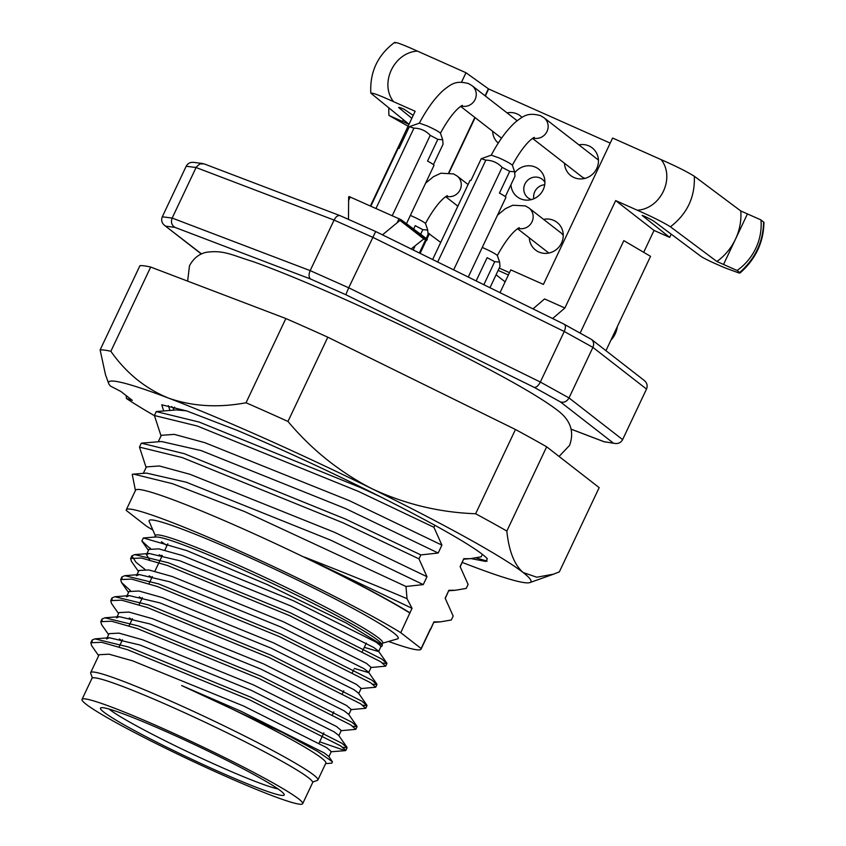 <?xml version="1.0" encoding="UTF-8"?>
<svg xmlns="http://www.w3.org/2000/svg" width="846" height="846" viewBox="0 0 846 846"><rect width="100%" height="100%" fill="white"/><g stroke="black" fill="none" stroke-linecap="round" stroke-linejoin="round"><path stroke-width="1.27" d="M278.027 788.916A96.92 6.874 25.3 0 1 191.397 753.553A96.92 6.874 25.3 0 1 109.081 709.064M82.02 699.399L91.971 678.333A122.036 8.661 25.3 0 1 189.028 714.754A122.036 8.661 25.3 0 1 308.557 777.812A122.036 8.661 25.3 0 1 312.629 782.635L302.667 803.7A122.036 8.661 25.3 0 1 188.647 759.38A122.036 8.661 25.3 0 1 82.02 699.399A122.036 8.661 25.3 0 1 179.066 735.808A122.036 8.661 25.3 0 1 298.596 798.867A122.036 8.661 25.3 0 1 302.667 803.7M167.423 732.171A101.594 7.212 25.3 0 1 284.182 794.394A101.594 7.212 25.3 0 1 189.261 758.069A101.594 7.212 25.3 0 1 100.938 707.774A101.594 7.212 25.3 0 1 167.423 732.171M348.467 219.389L348.658 197.657M382.455 234.839L400.01 220.415L426.796 240.317A128.455 9.116 -154.7 0 0 423.804 238.921L411.135 248.946M349.081 196.547L401.141 219.738L427.293 239.259L426.796 240.317M152.872 530.051A163.024 11.569 25.3 0 1 146.601 526.254L126.234 510.424A163.024 11.569 25.3 0 1 126.297 509.8A163.024 11.569 25.3 0 1 237.314 549.995A163.024 11.569 25.3 0 1 400.771 632.692L409.929 612.8A163.204 11.58 25.3 0 0 304.338 557.059C344.301 572.636 378.532 586.511 407.021 598.704L405.985 586.479L244.727 511.619L172.394 483.658L133.594 474.12L132.24 474.331L135.497 490.839M410.024 613.107A163.024 11.569 -154.7 0 0 246.567 530.41A163.024 11.569 -154.7 0 0 135.561 490.215L126.297 509.8M430.392 628.938L421.128 648.522A163.024 11.569 25.3 0 1 421.065 649.136L430.328 629.551A163.024 11.569 -154.7 0 0 430.392 628.938L430.646 628.906A163.204 11.58 25.3 0 1 430.572 629.466A163.204 11.58 25.3 0 1 430.17 629.889M482.357 554.32L481.184 556.805L470.334 558.667L463.83 558.698L460.213 566.757M463.83 558.698L460.097 566.587L468.113 584.449L466.241 588.404L455.402 590.265L448.898 590.286L445.282 598.355M448.898 590.286L445.165 598.185L453.181 616.036L451.309 619.991L440.47 621.852L433.966 621.884L430.572 629.466M438.186 553.02L345.781 508.626L201.179 450.601L161.459 441.506L141.335 443.156L139.474 447.111L182.366 457.623L343.465 522.997L418.971 558.857L420.843 554.913L438.186 553.02L441.919 545.131L433.903 527.27L358.408 491.399L197.298 426.024L154.406 415.513L161.121 436.113M141.335 443.156L184.227 453.668L345.337 519.042L420.843 554.913M186.384 410.828L176.391 409.919L156.267 411.568L154.406 415.513M434.844 525.281L433.903 527.27M156.267 411.568L199.17 422.069L360.269 487.455L379.769 496.443M421.065 649.136A163.024 11.569 25.3 0 1 388.557 641.458M158.255 441.76L161.3 435.32L174.297 434.368L204.912 442.712L349.504 500.737L441.919 545.131M143.323 473.358L146.369 466.907L159.355 465.966L189.98 474.299L334.572 532.324L426.987 576.718L418.971 558.857M133.594 474.12L146.527 473.104L186.247 482.199L330.839 540.213L423.254 584.607L426.987 576.718M430.646 628.906L433.966 621.884M409.929 612.8L412.055 608.316L407.021 598.704M304.338 557.059L412.055 608.316M405.985 586.479L423.254 584.607M139.474 447.111L146.189 467.711M150.292 548.441L148.536 547.098A138.289 9.814 -154.7 0 0 150.461 548.398M161.427 555.272A138.289 9.814 -154.7 0 0 162.199 555.727M92.161 641.765L92.055 640.115L94.911 638.867L128.698 647.053L250.754 697.167L341.995 743.306L347.082 747.779L342.757 747.314M102.112 620.7L102.017 619.05L104.862 617.802L138.649 625.987L260.716 676.102L351.947 722.251L357.044 726.714L352.719 726.249M112.074 599.634L111.968 597.985L114.823 596.747L148.6 604.932L270.667 655.047L361.908 701.186L366.995 705.649L362.67 705.194M122.025 578.579L121.93 576.93L124.774 575.682L158.562 583.867L280.629 633.982L371.859 680.121L376.956 684.594L372.631 684.128M144.973 569.369L136.026 562.336L131.881 555.864L134.726 554.616L168.513 562.802L290.58 612.916L381.821 659.066L386.908 663.528L382.582 663.063M98.654 655.713L91.622 645.635L90.818 642.749L101.657 642.294L127.45 649.686L249.517 699.801L340.748 745.939L345.845 750.413L345.295 750.645L319.651 741.826M122.004 640.75L119.36 638.994M108.616 634.659L101.573 624.57L100.769 621.683L111.619 621.228L137.401 628.62L259.468 678.735L350.709 724.885L355.796 729.347L340.832 730.711M131.965 619.695L129.311 617.929M118.567 613.593L111.535 603.505L110.731 600.618L121.581 600.174L147.363 607.555L269.43 657.68L360.66 703.819L365.747 708.282L350.783 709.657M141.917 598.63L139.273 596.864M130.379 590.571L121.486 582.45L120.682 579.552L131.532 579.108L157.314 586.5L279.381 636.615L370.622 682.754L375.709 687.227L360.745 688.591M151.878 577.564L149.224 575.809M138.48 571.473L131.437 561.384L130.644 558.487L141.494 558.043L167.275 565.435L289.343 615.55L380.573 661.688L385.66 666.162L370.696 667.526M161.829 556.509L159.175 554.743M92.394 677.963L90.712 673.289A125.652 8.915 25.3 0 1 90.691 672.581A125.652 8.915 25.3 0 1 208.095 718.212A125.652 8.915 25.3 0 1 317.885 779.97L325.858 763.124A125.652 8.915 -154.7 0 0 181.647 685.556L282.395 732.425L317.472 751.322L332.446 761.781L331.844 763.134L325.615 763.621M181.647 685.556L241.099 711.285L324.145 752.887L328.682 756.387L332.446 761.781M338.855 735.629L341.266 730.532L336.592 726.555L253.546 684.953L142.477 639.735L118.99 633.136L109.092 633.654L106.596 638.931L109.324 637.736L139.992 645.012L251.051 690.23L334.107 731.832L338.633 735.322L346.913 747.187M116.547 617.866L119.286 616.671L149.943 623.946L261.012 669.165L344.058 710.767L348.594 714.267L356.875 726.122M358.757 693.509L361.179 688.401L356.504 684.435L273.459 642.833L162.39 597.614L138.903 591.005L128.994 591.534L126.509 596.811L129.237 595.616L159.894 602.881L270.963 648.099L354.019 689.702L358.545 693.202L366.826 705.056M368.719 672.443L371.13 667.346L366.466 663.37L283.41 621.768L172.351 576.549L148.864 569.95L138.956 570.468L136.46 575.745L139.199 574.55L169.856 581.826L280.925 627.034L363.97 668.647L368.507 672.136L376.787 684.002M368.634 672.612L354.347 668.414M150.154 560.676L146.421 554.68L149.15 553.485L179.807 560.761L290.876 605.979L373.921 647.581L378.458 651.082L386.738 662.936M378.596 651.547L364.309 647.349M90.691 672.581L99.13 654.719L109.039 654.191L132.526 660.8L243.585 706.019L326.641 747.621L331.304 751.586L328.893 756.694M116.547 617.876L119.043 612.599L128.952 612.07L152.439 618.68L263.497 663.888L346.553 705.501L351.217 709.466L348.806 714.574M146.421 554.69L148.907 549.414L158.815 548.885L182.302 555.494L293.372 600.702L376.417 642.315L381.091 646.281L378.67 651.388M148.536 547.098L141.885 540.996L143.355 537.961L186.881 550.64L267.463 584.649L345.972 622.878L382.403 645.117L381.821 646.376L380.658 646.471M154.744 537.073L155.505 535.465A125.652 8.915 25.3 0 1 272.909 581.107A125.652 8.915 25.3 0 1 382.699 642.854L381.948 644.472M167.022 545.533A125.652 8.915 25.3 0 1 161.449 541.747M143.355 537.961L155.844 536.988A125.652 8.915 25.3 0 1 271.915 583.211A125.652 8.915 25.3 0 1 381.313 643.563L382.403 645.117M317.885 779.97A125.652 8.915 25.3 0 1 317.335 780.414L312.65 782.074M615.296 443.505L604.044 441.697L615.296 443.505C618.627 443.759 621.07 442.458 622.614 439.613L646.513 389.065C647.793 385.797 647.074 382.952 644.356 380.541L591.46 339.405L564.018 324.166M622.614 439.613L569.009 397.927L592.909 347.378C594.22 344.132 593.733 341.477 591.46 339.405M613.075 442.86L560.38 401.892C563.986 402.939 566.862 401.617 569.009 397.927L540.34 382.043L564.24 331.495C565.763 327.888 565.784 325.488 564.314 324.282M560.38 401.892L534.154 387.352C536.269 387.574 538.342 385.808 540.34 382.043L348.711 287.788L375.677 231.529M534.154 387.352L345.813 294.715L348.711 287.788L310.186 270.625L334.075 220.076C335.904 216.65 337.892 215.17 340.05 215.645L340.42 215.825M345.813 294.715L310.545 279.011C308.695 277.382 308.579 274.58 310.186 270.625L172.161 218.067L196.346 166.958L199.952 163.87L204.15 163.891L340.05 215.645M310.545 279.011L174.9 227.352C171.611 225.173 170.702 222.075 172.161 218.067L162.295 216.788L186.194 166.239C187.738 163.405 190.181 162.104 193.512 162.347L202.807 163.553M155.347 535.782L149.171 521.485A137.792 9.771 25.3 0 1 277.858 570.638A137.792 9.771 25.3 0 1 397.525 638.878L382.551 643.182M421.128 648.522L400.771 632.692M162.295 216.788C161.015 220.066 161.734 222.91 164.452 225.311L201.538 253.916M423.804 238.921L400.01 220.415M406.45 223.704L434.019 165.372A19.849 1.406 -154.7 0 0 427.547 161.078L437.816 139.347L430.223 135.349C425.834 130.686 420.409 128.275 413.948 128.127L409.337 126.699L419.394 123.146L427.04 125.853C434.135 129.068 438.598 131.49 440.428 133.129L442.712 139.738M443.071 144.222L433.416 164.632M437.816 139.357L442.68 139.749L443.061 144.222M409.348 126.678L399.079 148.399A19.849 1.406 -154.7 0 0 398.128 148.399L370.855 206.096M430.223 135.349L392.269 215.635M413.958 128.106L376.005 208.391M169.983 410.426L168.333 405.668M163.69 410.913L161.766 404.79L186.839 410.976L237.134 430.35A186.839 13.25 -154.7 0 1 273.956 446.328A186.839 13.25 -154.7 0 1 487.328 558.741L485.816 561.469L471.095 558.603M173.79 408.904L171.77 406.598M476.129 557.905L487.18 561.152M154.437 415.682A233.549 16.571 25.3 0 1 126.456 398.519L126.181 395.6M126.456 398.519L132.314 400.37L120.862 391.465L110.403 386.04A233.549 16.571 25.3 0 1 108.658 383.46A233.549 16.571 25.3 0 1 168.491 398.096A233.549 16.571 25.3 0 1 371.849 488.671A233.549 16.571 25.3 0 1 523.135 572.52A233.549 16.571 25.3 0 1 529.892 582.577A233.549 16.571 25.3 0 1 471.063 565.815A233.549 16.571 25.3 0 1 462.265 562.421M506.839 531.055C508.88 551 514.315 564.832 523.135 572.52L536.798 577.226L553.58 574.159L559.343 571.875L599.169 487.624L546.664 446.804A256.909 18.221 -154.7 0 0 515.457 429.504L475.632 513.755A256.909 18.221 25.3 0 1 506.839 531.055L546.664 446.804M108.658 383.46L105.454 374.588L100.124 349.916A256.909 18.221 25.3 0 1 110.868 351.302C126.054 372.959 145.258 388.557 168.491 398.096C192.243 406.418 218.088 407.984 246.027 402.77A256.909 18.221 25.3 0 1 287.978 421.456C311.603 449.628 339.563 472.036 371.849 488.671C404.716 504.079 439.307 512.443 475.632 513.755M515.457 429.504L327.804 337.205A256.909 18.221 -154.7 0 0 285.853 318.53L246.027 402.77M287.978 421.456L327.804 337.205M285.853 318.53L150.694 267.05A256.909 18.221 -154.7 0 0 139.95 265.665L100.124 349.916M110.868 351.302L150.694 267.05M505.125 281.845L496.073 274.802M498.157 270.392L508.383 274.95M532.991 308.885L544.549 298.945L564.885 307.997L615.666 200.587L654.043 230.429L669.694 237.398L642.114 215.413L644.081 216.1A11.262 0.804 25.3 0 1 654.275 221.515L700.7 256.19A11.675 0.825 -154.7 0 0 713.654 262.884L718.73 265.147A20.177 1.428 -154.7 0 0 727.772 268.891L735.935 271.883C739.351 273.152 740.61 273.364 739.69 272.507L737.088 270.487L716.89 261.509L670.423 226.791C687.216 213.869 695.179 197.012 694.312 176.243C687.015 171.696 675.986 166.176 661.202 159.672L612.61 138.035L543.418 284.415L510.783 269.885L500.007 292.663M670.423 226.791C663.137 222.255 652.097 216.735 637.302 210.22L615.666 200.587M507.018 112.867A17.512 16.645 127.9 0 1 517.054 113.914A17.512 16.645 127.9 0 1 522.014 117.393M498.273 143.09A17.512 16.645 127.9 0 1 492.615 131.246M578.918 144.888A17.512 16.645 127.9 0 1 588.953 145.935A17.512 16.645 127.9 0 1 598.027 157.049A17.512 16.645 127.9 0 1 581.022 178.929A17.512 16.645 127.9 0 1 564.515 163.267M543.587 219.378A17.512 16.645 127.9 0 1 553.749 220.404A17.512 16.645 127.9 0 1 562.833 231.518A17.512 16.645 127.9 0 1 545.818 253.388A17.512 16.645 127.9 0 1 529.321 237.863M514.812 172.711A17.512 16.645 127.9 0 1 535.402 167.159A17.512 16.645 127.9 0 1 544.486 178.273A17.512 16.645 127.9 0 1 527.47 200.153A17.512 16.645 127.9 0 1 510.973 184.692M457.506 206.9A17.512 16.645 127.9 0 1 457.422 205.842M509.472 272.645L499.246 268.087M610.209 143.111L488.66 88.978L465.987 72.735L417.406 51.098C402.136 44.214 394.744 41.528 395.241 43.04M428.097 233.052L440.713 242.421M694.312 176.243L740.779 210.961L760.977 219.939L763.98 222.403M388.864 107.865A54.229 51.543 -52.1 0 0 388.98 115.447L408.089 126.213M403.373 119.688L402.527 121.486L388.98 115.447M370.421 205.906L415.153 111.281L393.506 101.647C378.247 94.763 370.855 92.077 371.341 93.589L409.009 124.288M370.844 92.986L371.341 93.589M402.527 121.486L408.967 124.373M411.843 118.292L398.984 107.812A11.262 0.804 25.3 0 1 398.678 107.421A11.262 0.804 25.3 0 1 403.954 109.155L413.208 115.405M763.959 222.403C763.589 242.347 755.615 259.204 740.049 272.994L739.69 272.507C755.288 258.612 763.261 241.766 763.589 221.959M737.088 270.487A54.229 51.543 -52.1 0 0 760.977 219.939M723.542 264.449L747.441 213.901M605.948 350.678L650.542 256.338L623.83 240.634L580.145 333.06M654.043 230.429L643.69 252.309M552.628 318.54L564.885 307.997M669.694 237.398L671.227 234.173M420.113 253.366L426.373 240.116M426.913 238.984L429.44 233.655M461.567 82.094L465.987 72.735M544.718 184.745A11.675 11.104 -52.1 0 0 533.805 198.778M610.886 340.219A23.36 22.197 -52.1 0 0 617.305 326.651M716.89 261.509A54.895 51.68 -53.2 0 0 740.779 210.961M531.521 199.571A11.675 11.104 127.9 0 1 530.114 199.053A11.675 11.104 127.9 0 1 527.925 197.742A11.675 11.104 127.9 0 1 525.567 182.821A11.675 11.104 127.9 0 1 540.076 177.998A11.675 11.104 127.9 0 1 542.265 179.31A11.675 11.104 127.9 0 1 544.919 182.334M559.766 231.952A11.675 11.104 127.9 0 1 560.612 232.544A11.675 11.104 127.9 0 1 563.267 235.579M585.072 178.347A11.675 11.104 127.9 0 1 583.666 177.829A11.675 11.104 127.9 0 1 581.477 176.518A11.675 11.104 127.9 0 1 580.694 175.852M410.363 215.423L412.044 216.153C419.151 219.378 423.613 221.8 425.443 223.429M428.076 234.532L426.215 238.456M425.601 239.756L419.352 252.986M420.631 234.289L422.831 229.657L427.695 230.059L428.076 234.522M415.259 245.668L413.218 249.972M422.831 229.657L415.227 225.66L413.631 229.055M491.283 155.146L498.939 157.874C506.035 161.089 510.498 163.511 512.327 165.15M468.261 277.044L505.919 197.393A19.849 1.406 -154.7 0 0 499.447 193.1L509.715 171.368L514.58 171.77L514.96 176.243L505.316 196.653M491.293 155.167L481.247 158.699L470.979 180.42A19.849 1.406 -154.7 0 0 470.027 180.42L432.634 259.521M502.112 167.381C497.734 162.707 492.309 160.296 485.847 160.148L481.237 158.72M509.715 171.368L502.122 167.371L453.668 269.874M485.858 160.127L437.689 262.006M482.262 247.444L483.944 248.174C491.05 251.399 495.513 253.821 497.332 255.45L499.616 262.07M484.695 285.123A19.849 1.406 -154.7 0 0 483.859 284.668L494.72 261.678L499.595 262.08L499.975 266.543L489.971 287.725M494.72 261.678L487.127 257.681L476.139 280.925M399.069 218.67L397.303 222.413M350.265 196.928L348.499 200.671M401.141 219.738L400.644 220.785M646.513 389.065L592.909 347.378L564.24 331.495L372.61 237.24L334.075 220.076L196.061 167.519L186.194 166.239M174.9 227.352L165.869 226.189M571.198 429.186L604.044 441.697M461.229 105.94A11.675 11.104 -52.1 0 0 474.828 100.029A11.675 11.104 -52.1 0 0 472.11 85.721L468.557 83.585C456.015 80.338 451.944 83.638 443.716 89.962C435.214 97.512 427.093 108.584 419.341 123.167M661.202 159.672C675.446 177.85 660.789 208.856 637.302 210.22M449.131 172.605L475.114 117.636M485.34 96L488.66 88.978M393.506 101.647C379.262 83.468 393.919 52.463 417.406 51.098M448.792 172.552L474.849 117.435M485.075 95.799L488.375 88.83M446.244 196.24A11.675 11.104 -52.1 0 0 459.833 190.339A11.675 11.104 -52.1 0 0 457.115 176.021L453.562 173.895L440.872 173.219L433.48 176.687L425.612 183.159M533.128 137.961A11.675 11.104 -52.1 0 0 546.717 132.05A11.675 11.104 -52.1 0 0 544.01 117.742L540.457 115.606C527.915 112.359 523.843 115.659 515.616 121.983C507.114 129.533 498.981 140.605 491.23 155.188M518.133 228.261A11.675 11.104 -52.1 0 0 531.732 222.361A11.675 11.104 -52.1 0 0 529.014 208.042L525.461 205.916L512.771 205.24L505.369 208.708L497.511 215.18M173.187 410.173L174.614 407.148M433.564 622.402L440.47 621.852M448.496 590.804L455.402 590.265M463.439 559.217L470.334 558.667M345.845 750.413L347.082 747.779M355.796 729.347L357.044 726.714M365.747 708.292L366.995 705.649M375.709 687.227L376.956 684.594M385.66 666.162L386.908 663.528M90.818 642.749L92.066 640.115M100.769 621.683L102.017 619.05M110.731 600.618L111.968 597.985M120.682 579.563L121.93 576.93M130.644 558.497L131.881 555.864M94.911 638.867L109.324 637.736M104.862 617.802L119.286 616.671M114.823 596.747L129.237 595.616M124.774 575.682L139.199 574.55M134.726 554.616L149.15 553.485M330.871 751.777L345.295 750.645M128.529 592.528L121.486 582.45M148.441 550.408L141.874 541.006M167.836 543.798L164.801 550.217M162.316 555.494L154.85 571.283M152.354 576.549L148.949 583.751M142.403 597.614L138.998 604.816M132.441 618.68L129.036 625.881M122.49 639.735L119.085 646.936M366.339 643.055L362.458 651.272M353.744 669.694L352.496 672.327M343.783 690.759L342.545 693.392M333.832 711.824L332.584 714.458M323.87 732.879L319.048 743.095M201.348 254.001L164.452 225.311M604.657 441.972L571.209 429.229M564.24 324.251L375.666 231.508L340.155 215.688M349.038 196.484L348.541 197.541M517.139 120.724L472.11 85.721M501.541 138.194L460.605 106.363M462.339 105.348C456.142 108.7 447.915 119.381 440.438 133.224M187.643 281.126L189.483 265.75C193.438 258.464 198.947 254.001 206.001 252.351C223.756 249.76 231.762 255.101 253.472 261.742C277.171 270.265 307.077 282.553 343.19 298.617C390.175 319.608 434.759 341.065 476.954 362.997C514.918 382.752 541.303 398.18 556.118 409.274C562.241 413.821 577.067 424.988 569.548 445.419L559.079 456.459M529.892 582.577L553.591 574.159M394.775 42.3C377.739 55.001 369.755 71.899 370.812 92.997M468.071 184.544L457.115 176.021M457.845 206.181L445.62 196.663M447.344 195.648C441.147 199.011 432.919 209.681 425.453 223.534M427.716 230.049L425.464 223.429M598.45 160.063L544.01 117.742M582.323 177.121L532.504 138.384M534.238 137.369C528.041 140.722 519.814 151.402 512.338 165.245M514.611 171.759L512.348 165.139M561.395 233.221L529.014 208.042M548.843 253.049L517.509 228.684M519.243 227.669C513.046 231.032 504.819 241.702 497.342 255.555"/></g></svg>
